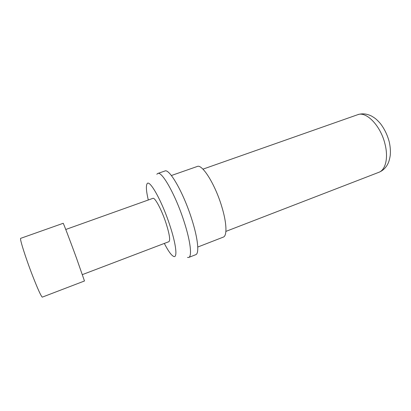 <?xml version="1.0" encoding="UTF-8"?>
<svg xmlns="http://www.w3.org/2000/svg" width="411" height="411" viewBox="0 0 411 411"><rect width="100%" height="100%" fill="white"/><g stroke="black" fill="none" stroke-linecap="round" stroke-linejoin="round"><path stroke-width="0.62" d="M20.689 238.339L20.617 238.406C19.687 238.981 25.492 257.368 32.176 274.707C37.565 288.553 40.936 296.033 42.282 297.138L84.476 280.985L76.518 258.206C70.06 240.517 63.176 222.51 63.191 223.291L20.689 238.339M164.318 243.425C168.325 251.193 171.485 255.544 173.791 256.485C177.598 258.046 176.175 244.519 169.964 225.737C161.97 200.902 149.275 178.487 147.015 183.907C145.874 186.121 146.295 191.48 148.289 199.993M187.508 257.466L188.711 257.445C192.194 256.515 190.545 241.493 184.19 221.925C175.836 195.508 161.903 170.781 157.737 173.488L156.812 174.254M188.711 257.445L195.749 254.686C199.443 253.674 198.02 238.616 191.737 219.099C183.496 192.754 169.337 168.212 164.878 171.017L157.737 173.488M197.763 247.042L223.312 237.111C227.252 235.935 226.8 222.813 221.678 206.327C215.04 184.123 202.14 163.763 197.254 166.476L171.377 175.523M65.76 229.482L152.913 198.343C154.87 197.095 161.759 209.98 166.085 223.343C169.502 234.244 170.442 240.358 168.9 241.683L82.406 274.605M357.606 114.736C362.096 113.21 366.782 113.677 371.662 116.133C374.647 117.947 376.106 118.717 380.375 123.536C384.46 128.874 387.424 134.998 389.253 141.908C390.316 146.691 390.64 151.248 390.224 155.594C389.135 161.991 388.005 163.583 386.987 165.407C384.881 168.705 382.168 171.007 378.85 172.312C385.513 170.01 388.498 157.983 385.076 144.353C380.894 125.972 366.293 110.913 357.606 114.736L202.931 169.152M378.85 172.312L225.891 231.393"/></g></svg>
